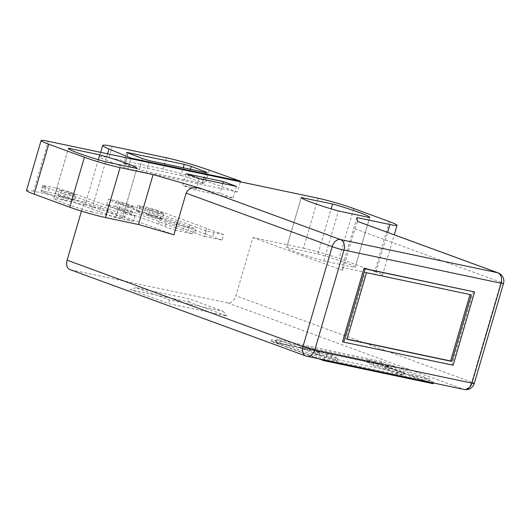 <?xml version="1.0" encoding="UTF-8"?>
<svg xmlns="http://www.w3.org/2000/svg" width="530" height="530" viewBox="0 0 530 530"><rect width="100%" height="100%" fill="white"/><g stroke="black" fill="none" stroke-linecap="round" stroke-linejoin="round"><path stroke-width="0.4" stroke-dasharray="2.65 1.99" d="M429.413 379.016L381.527 361.48L276.753 339.372L324.645 356.909L429.413 379.016L428.439 382.349L380.553 364.812L275.779 342.705L323.671 360.241L428.439 382.349M320.007 352.556L301.113 345.633L308.135 347.117L327.03 354.033L331.541 354.987L337.815 358.532L315.489 351.602L320.007 352.556L319.279 355.047L314.76 354.093L315.489 351.602M367.588 359.665L373.862 363.202L378.38 364.156L397.275 371.079L404.291 372.557L385.403 365.64L389.921 366.594L367.588 359.665L366.859 362.156L373.133 365.7L377.651 366.654L378.38 364.156M188.488 301.888L226.8 315.92L168.593 303.637L130.287 289.605L188.488 301.888L189.528 298.947L135.978 287.644L169.501 299.92L223.05 311.223L189.528 298.947M318.086 198.227L303.478 248.186L252.956 237.526L235.91 295.806A8.699 5.916 -69.9 0 1 227.655 302.908L70.497 269.743A8.699 5.916 -69.9 0 1 69.94 269.584M380.977 362.758L433.653 382.05L324.221 358.962L271.546 339.67L380.977 362.758L380.487 364.428L433.162 383.72M186.083 173.721L182.678 185.374L195.848 190.197L233.101 198.061L219.93 193.238L182.678 185.374M222.772 183.506L219.93 193.238M236.506 186.401L233.101 198.061M199.253 178.544L195.848 190.197M342.526 341.698L451.951 364.786L473.376 291.52M204.58 236.42L222.044 240.11L223.647 234.611L206.183 230.928L204.58 236.42L194.662 232.789A10.434 0.749 16.3 0 0 188.157 230.411L138.734 212.305A8.699 0.623 -163.7 0 1 136.203 211.092A8.699 0.623 -163.7 0 1 138.569 211.344L140.172 205.845L145.995 207.078L144.385 212.57L138.569 211.344M175.013 230.186L192.469 233.869L194.079 228.37L176.616 224.687L175.013 230.186L165.095 226.548A10.434 0.749 16.3 0 0 158.589 224.17L109.167 206.071A8.699 0.623 -163.7 0 1 106.636 204.852A8.699 0.623 -163.7 0 1 109.001 205.103L110.604 199.611L116.428 200.837L114.818 206.329L109.001 205.103M134.938 215.895L133.335 221.388L115.871 217.704L117.481 212.205L134.938 215.895L125.65 212.49L124.047 217.989A10.434 0.749 -163.7 0 1 116.289 215.147L67.489 197.273A8.699 0.623 16.3 0 0 55.683 193.854L43.42 191.264A8.699 0.623 16.3 0 0 41.055 191.019A8.699 0.623 16.3 0 0 41.85 191.535L44.175 192.595A17.397 1.245 16.3 0 0 47.64 193.98L63.573 199.817L73.968 202.361L99.454 211.689A10.434 0.749 -163.7 0 1 105.954 214.074L115.871 217.704M130.877 158.728L127.909 168.891L237.4 191.999L240.375 181.83M173.946 234.79L84.157 201.903L81.461 211.112M84.157 201.903L33.635 191.244L48.243 141.285M26.5 190.495A26.268 1.875 -163.7 0 1 33.635 191.244M98.302 159.715L85.118 204.805A35.656 2.551 -163.7 0 1 122.284 218.314A35.656 2.551 -163.7 0 1 122.231 218.393L136.839 168.441M85.118 204.805L53.881 198.213L68.436 148.433M105.603 161.849L90.994 211.801A35.656 2.551 -163.7 0 1 53.835 198.293A35.656 2.551 -163.7 0 1 53.881 198.213M90.994 211.801L122.231 218.393M389.417 221.626L374.809 271.579L339.134 258.514L353.742 208.562M374.809 271.579A26.268 1.875 -163.7 0 1 382.441 275.242A26.268 1.875 -163.7 0 1 375.306 274.494L387.615 232.398M356.856 217.558L342.248 267.517L375.306 274.494M342.248 267.517L342.744 270.406L354.915 228.781L357.518 221.414M252.956 237.526L342.744 270.406M303.478 248.186A26.268 1.875 -163.7 0 1 339.134 258.514M317.947 253.936A35.656 2.551 -163.7 0 1 355.107 267.445A35.656 2.551 -163.7 0 1 355.054 267.524L323.823 260.932A35.656 2.551 -163.7 0 1 286.657 247.424A35.656 2.551 -163.7 0 1 286.71 247.344L317.947 253.936L331.131 208.84M301.265 197.564L286.71 247.344M323.823 260.932L338.431 210.98M369.668 217.572L355.054 267.524M451.951 364.786L453.15 365.23M347.077 339.12L345.825 338.856L365.302 272.248L470.024 294.534M345.825 338.856L347.024 339.299M365.302 272.248L366.502 272.685M470.077 294.355L471.276 294.799M223.05 311.223L226.8 315.92M169.501 299.92L168.593 303.637M135.978 287.644L130.287 289.605M433.653 382.05L433.381 382.971M324.221 358.962L323.956 359.883M318.643 358.764L271.062 341.333L380.487 364.428M271.546 339.67L271.062 341.333M381.527 361.48L380.553 364.812M324.645 356.909L323.671 360.241M276.753 339.372L275.779 342.705M166.46 157.774L163.147 169.09A34.96 2.498 -163.7 0 1 206.077 181.24L209.317 170.163M163.147 169.09L108.908 157.649L112.221 146.333M107.583 153.806L105.748 160.067A34.96 2.498 -163.7 0 1 99.415 156.648A34.96 2.498 -163.7 0 1 108.908 157.649M190.469 169.315L188.07 177.523L202.506 182.817L205.527 172.495M205.779 172.548L202.606 183.393A5.247 0.378 16.3 0 0 204.03 183.546A5.247 0.378 16.3 0 0 202.506 182.817M202.606 183.393L146.452 171.548L149.626 160.696M142.517 158.589L139.33 169.481A5.247 0.378 16.3 0 0 146.452 171.548M139.33 169.481L124.895 164.194L128.127 153.13M127.889 153.031L124.795 163.611A5.247 0.378 16.3 0 0 123.371 163.465A5.247 0.378 16.3 0 0 124.895 164.194M124.795 163.611L180.949 175.463L183.201 167.785M188.07 177.523A5.247 0.378 16.3 0 0 180.949 175.463M237.4 191.999L206.077 181.24M105.748 160.067L127.909 168.891M125.65 212.49A10.434 0.749 -163.7 0 1 117.892 209.648L69.099 191.781A8.699 0.623 16.3 0 0 57.286 188.355L45.023 185.772A8.699 0.623 16.3 0 0 42.665 185.52A8.699 0.623 16.3 0 0 43.46 186.043L45.785 187.103A17.397 1.245 16.3 0 0 49.25 188.481L65.183 194.318L75.578 196.862L101.058 206.196A10.434 0.749 -163.7 0 1 107.564 208.575L117.481 212.205M107.564 208.575L105.954 214.074M133.335 221.388L124.047 217.989M64.382 192.085A6.526 0.464 16.3 0 0 71.119 194.146A6.526 0.464 16.3 0 0 75.008 194.835A6.526 0.464 16.3 0 0 73.114 193.927L70.119 192.827A6.526 0.464 16.3 0 0 63.375 190.767A6.526 0.464 16.3 0 0 59.492 190.078A6.526 0.464 16.3 0 0 61.387 190.985L64.382 192.085L62.772 197.577A6.526 0.464 16.3 0 0 69.516 199.638A6.526 0.464 16.3 0 0 73.398 200.333A6.526 0.464 16.3 0 0 71.504 199.419L68.509 198.326A6.526 0.464 16.3 0 0 61.771 196.266A6.526 0.464 16.3 0 0 57.883 195.57A6.526 0.464 16.3 0 0 59.777 196.484L62.772 197.577M65.183 194.318L63.573 199.817M75.578 196.862L73.968 202.361M101.058 206.196L99.454 211.689M117.892 209.648L116.289 215.147M130.638 211.901A6.526 0.464 -163.7 0 1 132.533 212.808A6.526 0.464 -163.7 0 1 128.651 212.119A6.526 0.464 -163.7 0 1 121.913 210.059L118.919 208.959A6.526 0.464 -163.7 0 1 117.024 208.052A6.526 0.464 -163.7 0 1 120.906 208.74A6.526 0.464 -163.7 0 1 127.65 210.807L130.638 211.901L132.248 206.402L129.254 205.309A6.526 0.464 16.3 0 0 122.516 203.248A6.526 0.464 16.3 0 0 118.627 202.559A6.526 0.464 16.3 0 0 120.522 203.467L123.516 204.56A6.526 0.464 16.3 0 0 130.261 206.627A6.526 0.464 16.3 0 0 134.143 207.316A6.526 0.464 16.3 0 0 132.248 206.402M114.818 206.329A8.699 0.623 -163.7 0 1 126.624 209.754L128.233 204.255A8.699 0.623 16.3 0 0 116.428 200.837M194.079 228.37L184.791 224.972A10.434 0.749 -163.7 0 1 177.033 222.13L175.423 227.622L126.624 209.754M175.423 227.622A10.434 0.749 16.3 0 0 183.181 230.464L184.791 224.972M192.469 233.869L183.181 230.464M177.033 222.13L128.233 204.255M110.604 199.611A8.699 0.623 16.3 0 0 108.246 199.359A8.699 0.623 16.3 0 0 110.77 200.572L109.167 206.071M158.589 224.17L160.199 218.671L110.77 200.572M160.199 218.671A10.434 0.749 -163.7 0 1 166.698 221.056L165.095 226.548M176.616 224.687L166.698 221.056M160.212 218.141A6.526 0.464 -163.7 0 1 162.107 219.049A6.526 0.464 -163.7 0 1 158.218 218.36A6.526 0.464 -163.7 0 1 151.481 216.3L148.486 215.2A6.526 0.464 -163.7 0 1 146.591 214.292A6.526 0.464 -163.7 0 1 150.474 214.981A6.526 0.464 -163.7 0 1 157.218 217.042L160.212 218.141L161.816 212.643L158.821 211.549A6.526 0.464 16.3 0 0 152.083 209.489A6.526 0.464 16.3 0 0 148.195 208.794A6.526 0.464 16.3 0 0 150.096 209.708L153.084 210.801A6.526 0.464 16.3 0 0 159.828 212.861A6.526 0.464 16.3 0 0 163.71 213.557A6.526 0.464 16.3 0 0 161.816 212.643M144.385 212.57A8.699 0.623 -163.7 0 1 156.198 215.995L157.801 210.496A8.699 0.623 16.3 0 0 145.995 207.078M223.647 234.611L214.358 231.206A10.434 0.749 -163.7 0 1 206.601 228.37L204.991 233.862L156.198 215.995M204.991 233.862A10.434 0.749 16.3 0 0 212.749 236.705L214.358 231.206M222.044 240.11L212.749 236.705M206.601 228.37L157.801 210.496M140.172 205.845A8.699 0.623 16.3 0 0 137.813 205.6A8.699 0.623 16.3 0 0 140.337 206.813L138.734 212.305M188.157 230.411L189.766 224.912L140.337 206.813M189.766 224.912A10.434 0.749 -163.7 0 1 196.266 227.297L194.662 232.789M206.183 230.928L196.266 227.297M314.76 354.093L337.087 361.023L330.813 357.478L326.294 356.531L307.407 349.608L300.384 348.13L319.279 355.047M300.384 348.13L301.113 345.633M337.087 361.023L337.815 358.532M330.813 357.478L331.541 354.987M326.294 356.531L327.03 354.033M307.407 349.608L308.135 347.117M377.651 366.654L396.546 373.57L403.562 375.055L384.674 368.131L389.192 369.085L389.921 366.594M366.859 362.156L389.192 369.085M373.133 365.7L373.862 363.202M396.546 373.57L397.275 371.079M403.562 375.055L404.291 372.557M384.674 368.131L385.403 365.64M227.655 302.908L463.498 389.278L306.347 356.12L70.497 269.743M354.915 228.781L500.976 282.271L471.76 382.183L235.91 295.806M498.14 272.877A8.699 5.916 -69.9 0 1 500.976 282.271A8.699 0.623 16.3 0 1 503.5 283.484M474.284 383.395A8.699 0.623 16.3 0 0 471.76 382.183A8.699 5.916 -69.9 0 1 463.498 389.278A8.699 6.347 -78.1 0 0 464.141 389.464M45.023 185.772L43.42 191.264M57.286 188.355L55.683 193.854M43.46 186.043L41.85 191.535M45.785 187.103L44.175 192.595M49.25 188.481L47.64 193.98M69.099 191.781L67.489 197.273M73.114 193.927L71.504 199.419M70.119 192.827L68.509 198.326M61.387 190.985L59.777 196.484M118.919 208.959L120.522 203.467M123.516 204.56L121.913 210.059M129.254 205.309L127.65 210.807M148.486 215.2L150.096 209.708M153.084 210.801L151.481 216.3M158.821 211.549L157.218 217.042M53.835 198.293L68.443 148.34M122.284 218.314L136.892 168.355M286.657 247.424L301.265 197.471M355.107 267.445L369.715 217.485M382.441 275.242L394.26 234.83M100.674 152.349L99.415 156.648M207.21 172.687L204.03 183.546M126.617 152.362L123.371 163.465M42.665 185.52L41.055 191.019M73.398 200.333L75.008 194.835M57.883 195.57L59.492 190.078M134.143 207.316L132.533 212.808M118.627 202.559L117.024 208.052M106.636 204.852L108.246 199.359M163.71 213.557L162.107 219.049M148.195 208.794L146.591 214.292M136.203 211.092L137.813 205.6"/><path stroke-width="0.79" d="M223.335 181.578L186.083 173.721L199.253 178.544L236.506 186.401L223.335 181.578L222.772 183.506M474.575 291.957L363.951 268.425L342.526 341.698L343.725 342.135L453.15 365.23L474.575 291.957L365.15 268.869L343.725 342.135M130.877 158.728L48.243 141.285A26.268 1.875 16.3 0 0 41.108 140.536A26.268 1.875 16.3 0 0 48.74 144.2L84.416 157.264A26.268 1.875 16.3 0 0 120.072 167.593L153.13 174.569L200.36 188.256L340.432 239.553L497.591 272.712L357.518 221.414L356.856 217.558L389.914 224.535A26.268 1.875 16.3 0 0 397.05 225.29A26.268 1.875 16.3 0 0 389.417 221.626L353.742 208.562A26.268 1.875 16.3 0 0 318.086 198.227L130.877 158.728L131.049 158.145L240.547 181.247L209.317 170.163C194 164.863 179.716 160.729 166.46 157.774L112.221 146.333C106.199 145.074 103.025 144.769 102.701 145.412C102.608 146.008 104.701 147.201 108.988 148.99L131.049 158.145M464.141 389.464A8.699 8.699 0 0 0 474.284 383.395A8.699 0.623 16.3 0 1 471.919 383.144A8.699 6.347 -78.1 0 1 464.141 389.464L306.983 356.299A8.699 6.347 -78.1 0 0 314.767 349.985L471.919 383.144L501.142 283.232L343.983 250.067L314.767 349.985A8.699 0.623 16.3 0 1 302.961 346.56A8.699 5.916 -69.9 0 0 305.79 355.961A8.699 8.699 0 0 0 306.983 356.299A8.699 6.347 -78.1 0 1 306.347 356.12A8.699 5.916 -69.9 0 1 305.79 355.961L69.94 269.584A8.699 5.916 -69.9 0 1 67.111 260.19L302.961 346.56L332.177 246.649L186.116 193.159L173.946 234.79L138.522 224.528L153.13 174.569M81.461 211.112L67.111 260.19M331.131 208.84L332.555 203.977L301.265 197.564M332.555 203.977A35.656 2.551 -163.7 0 1 369.715 217.485A35.656 2.551 -163.7 0 1 369.668 217.572L338.431 210.98A35.656 2.551 -163.7 0 1 301.265 197.471A35.656 2.551 -163.7 0 1 301.318 197.385M99.726 154.846L68.489 148.254A35.656 2.551 -163.7 0 0 68.443 148.34A35.656 2.551 -163.7 0 0 105.603 161.849L136.839 168.441A35.656 2.551 -163.7 0 0 136.892 168.355A35.656 2.551 -163.7 0 0 99.726 154.846L98.302 159.715M120.072 167.593L105.463 217.552L138.522 224.528M105.463 217.552A26.268 1.875 -163.7 0 1 69.808 207.223L84.416 157.264M48.74 144.2L34.132 194.152L69.808 207.223M34.132 194.152A26.268 1.875 -163.7 0 1 26.5 190.495L41.108 140.536M186.116 193.159C188.309 188.316 193.052 186.686 200.36 188.256M363.951 268.425L365.15 268.869M471.276 294.799L451.798 361.407L347.024 339.299L366.502 272.685L471.276 294.799M470.024 294.534L450.599 360.97L347.077 339.12M450.599 360.97L451.798 361.407M433.381 382.971L433.162 383.72L323.737 360.625L318.643 358.764M323.956 359.883L323.737 360.625M191.31 166.46L205.693 171.919L207.21 172.687L205.779 172.548L149.626 160.696L142.517 158.589L126.617 152.362L184.202 164.353L191.31 166.46L190.469 169.315M240.375 181.83L240.547 181.247M387.615 232.398L389.914 224.535M474.284 383.395L503.5 283.484A8.699 0.623 16.3 0 1 501.142 283.232A8.699 6.347 -78.1 0 0 497.591 272.712A8.699 5.916 -69.9 0 1 498.14 272.877L357.505 221.368M332.177 246.649A8.699 5.916 -69.9 0 1 340.432 239.553A8.699 6.347 -78.1 0 1 343.983 250.067A8.699 0.623 16.3 0 1 332.177 246.649M108.988 148.99L107.583 153.806M205.527 172.495L205.693 171.919M128.041 152.501L127.889 153.031M183.201 167.785L184.202 164.353M503.5 283.484A8.699 8.699 0 0 0 498.14 272.877M394.26 234.83L397.05 225.29M102.701 145.412L100.674 152.349"/></g></svg>
